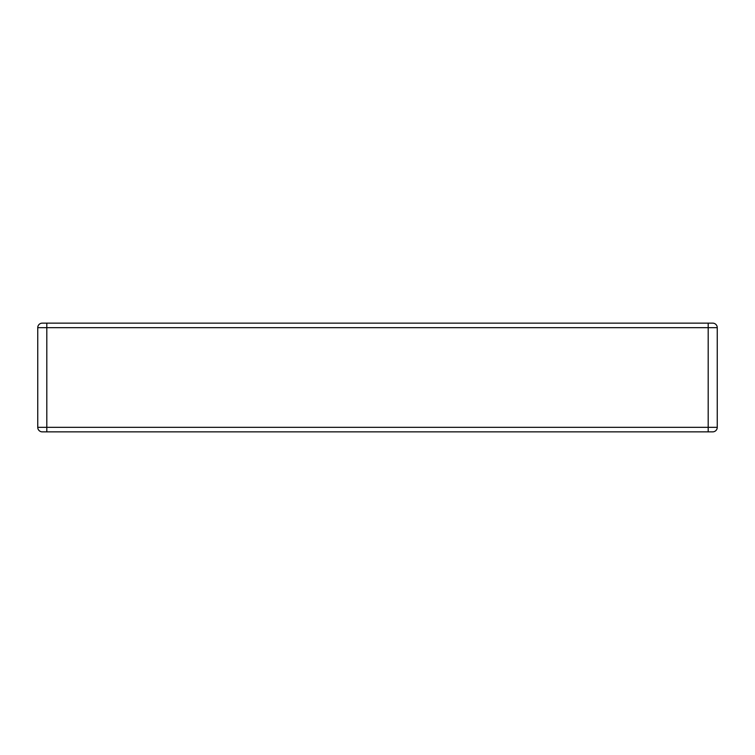 <?xml version="1.0" encoding="UTF-8"?>
<svg xmlns="http://www.w3.org/2000/svg" width="755" height="755" viewBox="0 0 755 755"><rect width="100%" height="100%" fill="white"/><g stroke="black" fill="none" stroke-linecap="round" stroke-linejoin="round"><path stroke-width="1.13" d="M42.28 323.14L46.81 323.14L46.81 431.86L42.28 431.86A4.53 4.53 0 0 1 37.75 427.33L717.25 427.33A4.53 4.53 0 0 1 712.72 431.86L42.28 431.86A4.53 4.53 0 0 1 37.75 427.33L37.75 327.67A4.53 4.53 0 0 1 42.28 323.14L712.72 323.14L708.19 323.14L708.19 327.67L37.75 327.67M712.72 431.86A4.53 4.53 0 0 0 717.25 427.33L717.25 327.67A4.53 4.53 0 0 0 712.72 323.14A4.53 4.53 0 0 1 717.25 327.67L708.19 327.67L708.19 431.86M717.25 327.67A4.53 4.53 0 0 0 712.72 323.14"/></g></svg>
